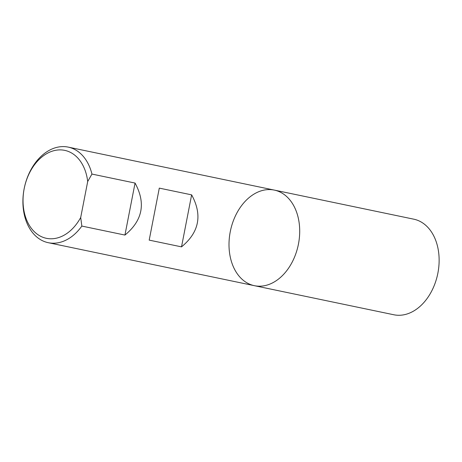 <?xml version="1.0" encoding="UTF-8"?>
<svg xmlns="http://www.w3.org/2000/svg" width="462" height="462" viewBox="0 0 462 462"><rect width="100%" height="100%" fill="white"/><g stroke="black" fill="none" stroke-linecap="round" stroke-linejoin="round"><path stroke-width="0.69" d="M135.054 183.062L91.944 174.07A48.822 34.644 101.8 0 0 68.214 147.112A48.822 34.644 101.8 0 0 24.336 187.832A48.822 34.644 101.8 0 0 48.279 242.7A48.822 34.644 101.8 0 0 81.838 226.074L124.942 235.066C142.654 220.518 146.021 203.188 135.054 183.062L124.942 235.066M159.298 188.121L149.191 240.125L181.52 246.864C199.232 232.317 202.599 214.986 191.632 194.86L159.298 188.121M254.389 285.683L393.815 314.761A48.822 34.644 -78.2 0 0 394.467 314.888A48.822 34.644 -78.2 0 0 437.791 273.585A48.822 34.644 -78.2 0 0 413.75 219.173L274.324 190.096A48.822 34.644 101.8 0 1 298.833 220.813A48.822 34.644 101.8 0 1 287.942 269.063A48.822 34.644 101.8 0 1 254.389 285.683A48.822 34.644 -78.2 0 0 255.041 285.811A48.822 34.644 -78.2 0 0 298.365 244.502A48.822 34.644 -78.2 0 0 274.324 190.096A48.822 34.644 -78.2 0 0 230.44 230.815A48.822 34.644 -78.2 0 0 254.389 285.683L48.279 242.7M87.693 181.531L80.7 217.492A44.918 31.872 -78.2 0 1 29.476 225.583A44.918 31.872 -78.2 0 1 42.978 156.127A44.918 31.872 -78.2 0 1 87.693 181.531L91.944 174.07M81.838 226.074L80.7 217.492M191.632 194.86L181.52 246.864M274.324 190.096L68.214 147.112"/></g></svg>
